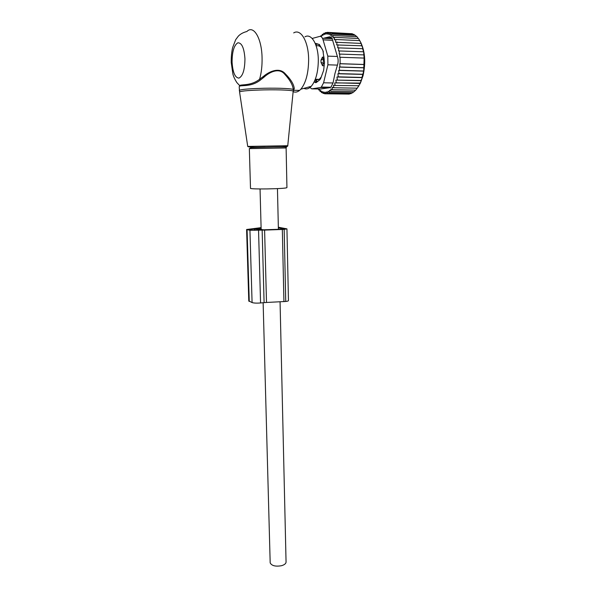 <?xml version="1.0" encoding="UTF-8"?>
<svg xmlns="http://www.w3.org/2000/svg" width="596" height="596" viewBox="0 0 596 596"><rect width="100%" height="100%" fill="white"/><g stroke="black" fill="none" stroke-linecap="round" stroke-linejoin="round"><path stroke-width="0.89" d="M286.929 146.772L273.549 146.989C287.51 146.862 286.527 146.705 286.117 147.964L286.937 187.591C286.512 188.202 279.971 188.641 267.306 188.917C257.621 189.036 252.019 188.872 250.506 188.448L250.499 188.299M303.893 88.357C306.374 89.534 308.817 88.856 311.239 86.323C315.82 80.788 318.182 72.086 318.316 60.211C318.286 44.566 311.395 32.914 304.951 36.825M293.143 91.672C295.303 92.566 297.456 92.134 299.609 90.383L300.831 89.206C305.912 82.948 308.512 73.04 308.631 59.481C308.557 41.601 300.824 28.362 293.694 32.899M263.782 77.376L260.288 80.117L259.603 79.223C261.406 72.906 262.225 65.791 262.069 57.872C261.778 38.211 253.561 24.57 246.893 31.506C243.235 32.43 240.367 33.994 238.288 36.192L235.696 39.671L232.649 47.546C231.613 52.008 231.144 57.022 231.241 62.573L232.887 74.016C233.438 76.422 234.757 79.268 236.843 82.561L239.577 85.511C241.805 84.259 251.281 85.913 259.603 79.223L263.231 76.586L263.782 77.376C270.182 71.408 279.517 67.631 284.828 74.358C290.088 80.102 292.904 85.206 293.277 89.676C293.657 88.648 279.457 87.925 264.065 88.26C249.717 88.633 241.469 89.318 239.316 90.316L239.346 90.652M260.288 80.117C250.357 87.888 239.674 84.401 239.205 86.725L239.853 85.392M239.614 92.283L239.212 87.001M263.231 76.586C269.876 70.857 279.636 67.259 285.223 73.733C290.759 79.268 293.776 84.192 294.275 88.521L293.277 89.676M293.202 91.292L294.275 88.521M293.858 90.503L293.202 90.763M323.36 51.919C322.168 48.507 320.603 46.473 318.674 45.81L316.089 45.668M322.429 57.127L320.983 60.233L323.285 58.855L322.429 57.127L324.097 57.186M321.311 76.951L319.106 79.462L315.068 79.857M324.142 65.769L322.533 65.716L321.013 62.409L320.983 60.233M318.674 45.81L319.382 44.491L315.195 43.314M319.106 79.462L319.382 80.14M314.263 81.913L315.582 82.285L317.02 79.41M322.533 65.716L323.337 63.638L323.285 58.855L324.328 58.892M316.565 45.721L315.306 43.59M361.25 43.419L359.731 40.625L335.898 39.492L335.511 42.242L361.25 43.419M350.768 33.659L327.1 32.348L325.848 34.248L325.483 32.586L324.336 34.657L323.881 33.234L322.846 35.447L322.324 34.277L321.4 36.602L320.819 35.693L320.574 36.423M352.854 34.27L352.325 33.741L328.709 32.527L327.36 34.218L327.1 32.348M354.791 35.291L353.957 34.33L330.288 33.123L328.865 34.59L328.709 32.527M356.594 36.699L355.536 35.328L331.823 34.128L330.326 35.35L330.288 33.123M358.248 38.479L357.041 36.721L333.276 35.537L331.734 36.49L331.823 34.128M359.887 40.856L358.449 38.494L334.647 37.332L333.06 38.002L333.276 35.537M318.465 88.968L318.726 89.981L319.359 89.184L320.089 91.486L320.685 90.428L321.535 92.633L322.078 91.322L323.039 93.401L323.524 91.858L324.596 93.781L325.006 92.022L326.183 93.758L326.504 91.814L327.77 93.341L327.994 91.225L329.35 92.522L329.461 90.264L330.892 91.307L330.884 88.931L332.374 89.713L332.248 87.254L333.79 87.754L357.272 88.178L360.409 83.09L363.068 75.625C366.019 61.962 365.005 50.444 360.021 41.079L359.731 40.625M360.409 83.09L334.699 82.926L336.293 82.837L335.853 80.11L361.377 80.691L361.012 80.482L362.383 77.629L361.958 77.443L363.694 71.125L364.126 58.14L363.635 51.949L362.651 48.708L363.068 48.939L360.878 43.083M334.647 37.332L334.289 39.872L335.898 39.492M332.598 40.245L323.062 39.798M331.748 38.055L325.423 37.757M332.099 38.673L323.486 38.263M321.743 35.738L320.819 35.693M330.646 37.049L328.828 36.959M323.367 34.33L322.324 34.277M325.088 33.294L323.881 33.234M326.891 32.661L325.483 32.586M337.016 41.988L336.658 44.946L361.854 45.795M337.977 44.737L337.671 47.859L362.651 48.708M338.759 47.695L338.521 50.936L363.269 51.777M339.377 50.809L339.213 54.057L363.702 54.899M339.809 53.975L339.72 57.246L363.962 58.073M340.078 57.201L340.13 63.69L363.977 64.472M364.149 64.532L339.772 63.735L339.914 66.998L363.739 67.728M364.007 67.825L339.318 67.072L339.541 70.306L363.329 70.991M363.694 71.125L338.684 70.41L338.982 73.628L362.733 74.262M363.15 74.425L337.895 73.755L338.252 76.854L361.958 77.443M334.699 82.926L335.101 85.451L333.522 85.243L333.79 87.754M335.853 80.11L361.012 80.482M362.383 77.629L336.949 77.003L337.358 79.946M336.949 77.003L338.252 76.854M321.363 87.061L323.591 82.784L327.904 64.8L337.455 65.106L334.952 73.546L333.03 82.978L330.899 87.232L321.363 87.061L320.328 87.537L329.707 87.709L330.899 87.232M329.707 87.709L320.506 89.005M318.726 89.981L319.62 89.996M320.089 91.486L321.095 91.501M321.535 92.633L322.689 92.648M323.039 93.401L324.395 93.416M324.596 93.781L347.766 94.071M326.183 93.758L349.353 94.093L349.867 93.669M327.77 93.341L351.007 93.684L351.871 92.864M329.35 92.522L352.646 92.872L353.771 91.672M330.892 91.307L354.248 91.68L355.574 90.108M332.374 89.713L355.797 90.108L358.948 85.742L335.101 85.451M336.293 82.837L360.148 83.44M309.153 86.897L311.73 88.856L320.328 87.537M322.578 38.517L329.163 36.885C330.884 36.624 332.032 37.764 332.613 40.304L337.381 56.478C338.357 59.22 338.386 62.096 337.455 65.106M327.904 64.8L327.807 56.128L323.077 39.858C322.265 37.287 321.125 36.14 319.672 36.423L312.17 38.457M316.089 82.628L315.426 82.613L316.387 82.449L319.836 79.789L320.663 78.56L323.65 70.365L324.515 62.289L322.913 50.541L319.367 44.491M314.502 82.218L314.092 82.039M361.377 80.691L359.895 83.336M360.185 83.455L358.643 85.913M337.895 73.755L338.982 73.628M338.684 70.41L339.541 70.306M339.318 67.072L339.914 66.998M278.347 227.218L286.944 228.871L284.18 229.393L285.737 301.464C287.63 301.241 288.538 300.928 288.449 300.54L286.944 228.953M278.362 227.843L283.934 228.886L282.966 229.162L263.358 229.803L257.301 228.663L261.108 228.022M248.778 300.898L252.086 302.567C253.985 303.148 256.809 303.275 260.564 302.954L266.501 302.463L264.602 230.093L249.933 230.272L246.602 229.505L261.1 227.642M266.501 302.463L285.737 301.464M264.602 230.093L284.18 229.393M260.78 229.959L254.961 228.79L249.024 229.423L252.19 230.123L260.78 229.989M280.068 302.016L286.05 561.633C286.214 563.406 284.702 564.77 281.498 565.716C275.531 566.736 271.754 565.798 270.182 562.892L270.159 562.222M247.727 146.422L287.756 145.722L293.172 91.344C294.454 90.309 280.031 89.542 264.11 89.892C250.223 90.242 242.036 90.89 239.547 91.829L247.72 146.415C248.264 147.249 254.075 147.488 265.16 147.137L258.321 147.279M287.756 145.722C288.471 146.549 283.741 146.974 273.549 146.989L251.423 147.577L249.337 148.613L250.506 188.448M286.117 147.964L249.337 148.613M232.082 62.2C232.798 72.518 235.085 77.823 238.951 78.113C242.818 76.176 244.822 69.739 244.949 58.795C244.174 48.038 241.812 42.711 237.849 42.808C234.034 45.177 232.112 51.643 232.082 62.2M314.718 80.698L317.765 81.391M324.366 63.675L321.013 62.409M318.622 44.231L315.537 44.149M323.591 82.784L333.03 82.978M311.73 88.856L320.968 89.013M327.807 56.128L337.381 56.478M323.077 39.858L332.613 40.304M264.095 302.574L262.143 230.175M260.564 302.954L258.552 230.406M252.086 302.567L249.933 230.272M283.927 301.658L282.333 229.512M249.262 301.434L247.079 229.676M254.999 230.287L254.961 228.79M251.497 229.981L251.467 228.968M254.47 230.287L254.432 228.782M311.239 86.323L300.831 89.206M293.187 91.173L293.202 90.54L293.97 90.294L299.609 90.383M319.247 79.357L315.299 79.268M314.181 81.853L315.373 82.412M316.58 82.308L315.582 82.285M317.102 43.709L315.351 43.627M248.785 301.099L246.602 229.505M260.05 188.954L261.145 229.438M263.134 302.679L270.182 562.892M277.453 188.619L278.399 229.445"/></g></svg>
